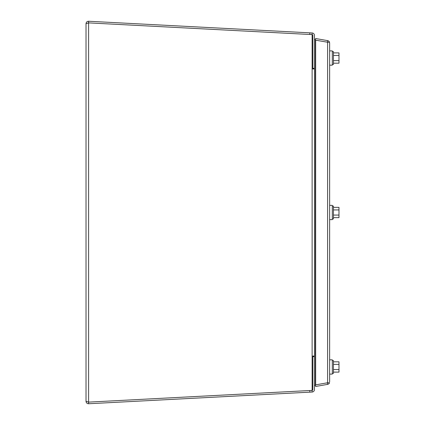 <?xml version="1.0" encoding="UTF-8"?>
<svg xmlns="http://www.w3.org/2000/svg" width="425" height="425" viewBox="0 0 425 425"><rect width="100%" height="100%" fill="white"/><g stroke="black" fill="none" stroke-linecap="round" stroke-linejoin="round"><path stroke-width="0.64" d="M329.641 381.947L329.641 43.053L329.502 42.234L327.611 42.24L327.611 382.76L329.502 382.76A2.454 2.454 0 0 1 327.611 384.37L327.34 382.808M327.34 42.192L327.611 40.63A2.454 2.454 0 0 1 329.502 42.234L329.641 43.053M327.595 42.234L329.502 42.234M327.611 40.63L315.653 38.521L315.371 40.125L327.611 42.24M327.611 382.76L315.653 384.869L315.653 40.131M315.653 384.869L315.371 384.869L315.653 386.479L327.611 384.37M327.595 382.766L329.502 382.766M332.297 64.462L333.439 64.462L333.439 51.611L332.297 51.611M333.439 52.891L338.98 52.891L338.98 55.463L333.439 55.463M333.439 60.61L338.98 60.61L338.98 55.463M333.439 63.182L338.98 63.182L338.98 60.61M329.641 65.174L332.297 65.174L332.297 50.899L329.641 50.899M314.452 39.392L315.371 39.637L315.371 385.363L314.452 385.608M312.827 386.049L312.125 386.235M312.827 38.951L312.125 38.765M332.297 373.389L333.439 373.389L333.439 360.538L332.297 360.538M333.439 361.818L338.98 361.818L338.98 364.39L333.439 364.39M333.439 369.538L338.98 369.538L338.98 364.39M333.439 372.109L338.98 372.109L338.98 369.538M329.641 374.101L332.297 374.101L332.297 359.826L329.641 359.826M332.297 218.923L333.439 218.923L333.439 206.077L332.297 206.077M333.439 207.357L338.98 207.357L338.98 209.929L333.439 209.929M333.439 215.071L338.98 215.071L338.98 209.929M333.439 217.643L338.98 217.643L338.98 215.071M329.641 219.64L332.297 219.64L332.297 205.36L329.641 205.36M86.02 23.704L86.02 401.296L88.602 402.119L312.125 390.405L312.125 356.07L314.452 356.07L314.452 68.93L312.125 68.93L312.125 34.595L88.602 22.881L86.02 23.704C86.185 22.153 87.045 21.335 88.602 21.25L88.602 22.881L88.044 22.992M88.044 402.007L88.602 402.119L88.602 403.75C87.045 403.67 86.185 402.852 86.02 401.296M312.04 34.59L312.125 32.964A2.454 2.454 0 0 1 314.452 35.418L314.452 68.351L312.827 68.351L312.827 35.418A0.829 0.829 0 0 0 312.125 34.6M312.125 32.964L309.857 32.847L309.772 34.468M88.602 21.25L309.857 32.847M312.125 390.4A0.829 0.829 0 0 0 312.827 389.582L312.827 356.649L314.452 356.649L314.452 389.582A2.454 2.454 0 0 1 312.125 392.036L312.04 390.41M309.772 390.533L309.857 392.153L88.602 403.75M309.857 392.153L312.125 392.036M88.113 22.982L88.474 22.907M88.602 22.881L88.602 402.119M312.125 356.07L312.125 68.93"/></g></svg>
